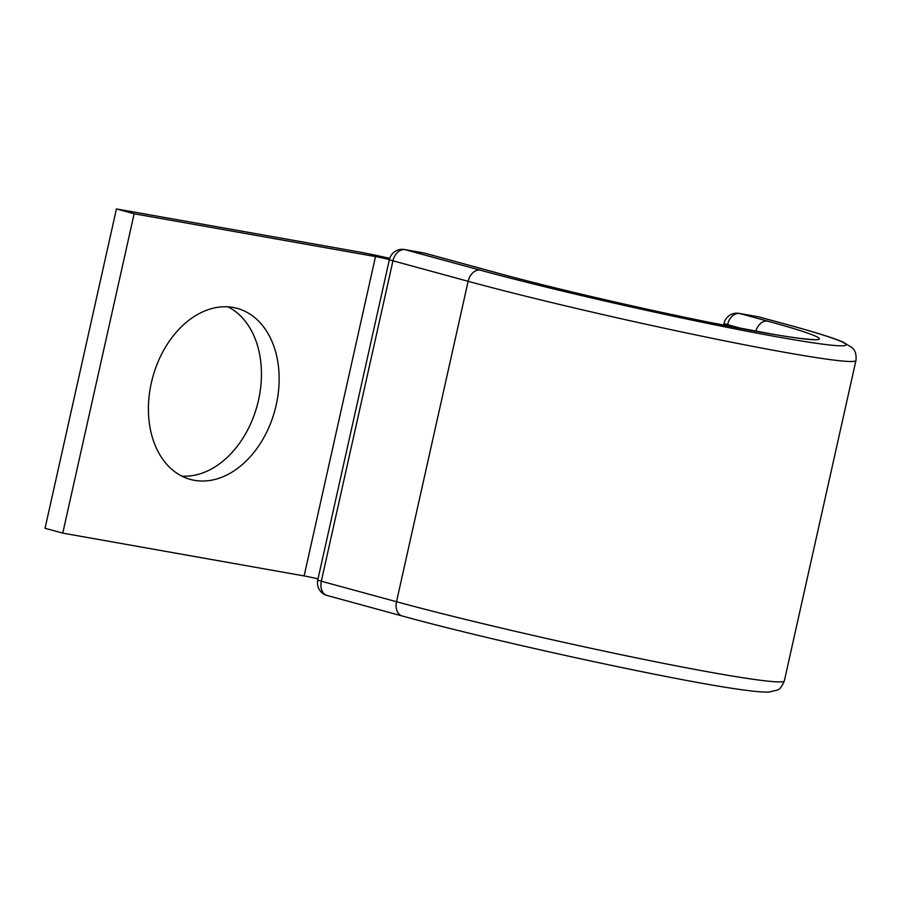<?xml version="1.0" encoding="UTF-8"?>
<svg xmlns="http://www.w3.org/2000/svg" width="901" height="901" viewBox="0 0 901 901"><rect width="100%" height="100%" fill="white"/><g stroke="black" fill="none" stroke-linecap="round" stroke-linejoin="round"><path stroke-width="1.35" d="M233.111 307.466A88.658 63.284 105.3 0 0 152.01 380.031A88.658 63.284 105.3 0 0 190.46 479.445A88.658 63.284 105.3 0 0 194.47 480.334A88.658 63.284 105.3 0 0 275.56 407.77A88.658 63.284 105.3 0 0 237.109 308.356A88.658 63.284 105.3 0 0 233.111 307.466M62.755 533.122L134.148 213.774L116.432 208.942L45.05 528.29L62.755 533.122L304.121 575.93A13.098 0.597 -167.4 0 1 318.008 578.904M134.148 213.774L375.503 256.571A13.098 0.597 -167.4 0 1 389.39 259.556M228.009 306.847A88.658 63.284 -74.7 0 1 257.134 405.72A88.658 63.284 -74.7 0 1 181.856 476.122M116.432 208.942L357.798 251.739A39.306 1.779 -167.4 0 1 389.716 258.373M304.121 575.93L375.503 256.571M855.95 360.479L784.332 680.897A230.825 10.474 -167.4 0 1 642.064 659.036A230.825 10.474 -167.4 0 1 396.508 601.722L468.137 281.303A230.825 10.474 -167.4 0 0 713.682 338.618A230.825 10.474 -167.4 0 0 855.95 360.479C856.986 350.669 852.425 348.507 852.245 347.752L842.863 341.975C832.817 337.751 814.346 331.985 787.451 324.675A13.098 9.348 -74.7 0 0 786.855 324.54A217.727 9.877 -167.4 0 1 780.66 337.47A217.727 9.877 -167.4 0 1 480.21 270.165A13.098 9.348 105.3 0 0 468.137 281.303L392.949 260.806L321.319 581.224A13.098 9.348 105.3 0 0 327.108 595.493L402.285 616.002A13.098 9.348 105.3 0 1 396.508 601.722L321.319 581.224A13.098 0.597 12.6 0 1 317.76 579.996A13.098 13.098 0 0 0 327.108 595.493M480.21 270.165L405.033 249.667A13.098 9.348 105.3 0 0 392.949 260.806A13.098 0.597 12.6 0 1 389.39 259.578L317.76 579.996M813.243 339.395C813.231 339.654 802.374 339.238 774.545 334.541L710.292 322.513C640.938 308.615 552.189 288.005 500.032 273.701L424.844 253.204A13.098 9.348 105.3 0 0 424.247 253.068L405.033 249.667A13.098 9.156 100.1 0 0 404.459 249.532A13.098 13.098 0 0 0 389.39 259.578M500.032 273.701A13.098 9.348 105.3 0 0 499.436 273.577L424.247 253.068A13.098 9.156 100.1 0 0 423.684 252.944L404.459 249.532M755.804 331.264A13.098 9.348 -74.7 0 1 767.629 321.139A190.426 8.638 -167.4 0 1 762.212 332.446A190.426 8.638 -167.4 0 1 499.436 273.577M787.451 324.675L759.487 317.051A13.098 9.348 105.3 0 0 758.89 316.915L739.665 313.514A13.098 9.348 105.3 0 0 727.591 324.653L727.31 325.892M786.855 324.54L758.89 316.915A13.098 9.156 -79.9 0 0 758.327 316.792L739.102 313.379A13.098 13.098 0 0 0 724.021 323.425A13.098 0.597 12.6 0 0 727.591 324.653L743.595 329.011M767.629 321.139L739.665 313.514A13.098 9.156 -79.9 0 0 739.102 313.379M784.332 680.897C781.944 686.585 779.59 689.637 777.248 690.076L769.116 692.058C763.778 692.261 755.894 691.641 745.465 690.2C684.208 682.62 495.798 641.839 402.285 616.002M424.844 253.204A13.098 13.098 0 0 0 423.684 252.944M759.487 317.051A13.098 13.098 0 0 0 758.327 316.792M724.021 323.425L723.638 325.171"/></g></svg>
